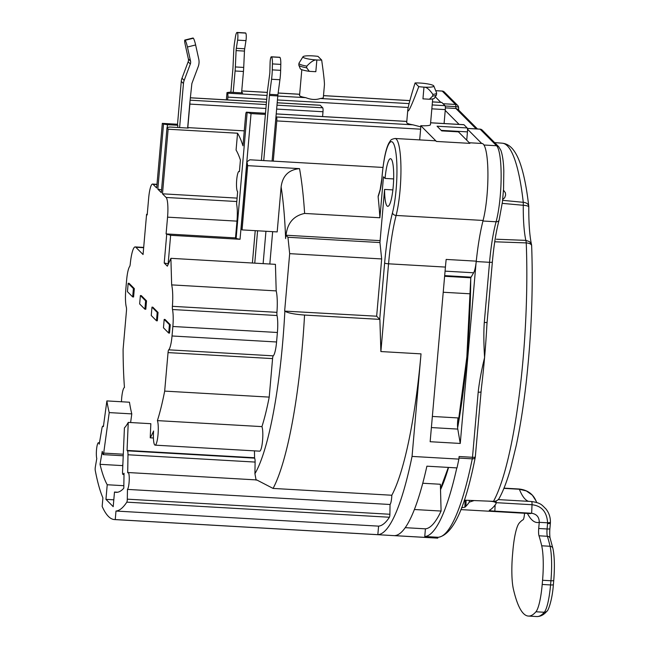 <?xml version="1.0" encoding="UTF-8"?>
<svg xmlns="http://www.w3.org/2000/svg" width="649" height="649" viewBox="0 0 649 649"><rect width="100%" height="100%" fill="white"/><g stroke="black" fill="none" stroke-linecap="round" stroke-linejoin="round"><path stroke-width="0.97" d="M179.603 127.577L183.456 83.559A11.925 11.577 -44.9 0 1 184.178 80.395L190.335 63.991A5.111 4.957 135.1 0 0 190.546 61.12L187.431 47.012L195.633 44.968L198.748 59.075A13.629 13.223 -44.9 0 1 198.188 66.733L192.023 83.137A3.407 3.31 135.1 0 0 191.82 84.046L189.922 101.901A3.407 0.625 -86.7 0 1 189.865 104.091L187.804 127.61A185.736 33.91 -86.7 0 1 188.194 128.072L169.795 127.017A370.887 206.585 101.2 0 0 167.012 127.561L161.317 192.648L157.829 189.143L161.56 189.881M265.498 113.315L246.531 112.228A3.407 0.625 -86.7 0 0 246.433 112.18A3.407 0.625 -86.7 0 0 245.655 114.995L242.961 145.806A185.736 33.91 -86.7 0 0 237.55 133.215L168.132 129.224L162.485 193.816L166.12 197.466A17.036 3.115 -86.7 0 1 167.556 217.155L166.095 233.916L170.63 235.303L168.14 263.794L164.213 263.015L167.353 266.179L170.89 258.326L171.661 284.887L276.198 290.898A22.155 4.048 93.3 0 1 276.936 312.339A3.407 0.625 -86.7 0 0 277.034 315.528A17.036 3.115 93.3 0 1 277.399 332.491L276.571 341.982A17.036 3.115 93.3 0 1 273.245 355.839A3.407 0.625 -86.7 0 0 272.58 358.605L269.213 397.107L164.676 391.104L168.042 352.602A3.407 0.625 93.3 0 1 168.708 349.827A17.036 3.115 -86.7 0 0 172.026 335.979L172.861 326.488A17.036 3.115 -86.7 0 0 172.488 309.524A3.407 0.625 93.3 0 1 172.399 306.328A22.155 4.048 -86.7 0 0 171.661 284.887M276.198 290.898L275.427 264.338L170.89 258.326M233.21 92.393L235.084 70.992A17.896 3.269 -86.7 0 0 235.352 66.944L236.098 50.606A4.259 0.779 93.3 0 1 236.325 48.302L237.607 40.141A5.111 0.933 -86.7 0 0 237.372 32.628L237.323 32.58A8.518 1.558 -86.7 0 0 237.08 32.45A8.518 1.558 -86.7 0 0 235.457 36.815L234.63 42.088A17.036 3.115 -86.7 0 0 233.721 51.303L232.983 67.642A5.111 0.933 93.3 0 1 232.902 68.794L230.849 92.263M237.08 32.45L245.444 32.929A8.518 1.558 93.3 0 1 245.687 33.058L245.736 33.107A5.111 0.933 93.3 0 1 245.971 40.619L244.689 48.78A4.259 0.779 -86.7 0 0 244.462 51.084L243.716 67.431A17.896 3.269 93.3 0 1 243.448 71.471L241.574 92.88M263.729 160.587L269.432 95.444A5.111 0.933 93.3 0 1 269.554 94.332L271.558 79.259A17.036 3.115 -86.7 0 0 272.28 69.873L272.434 63.91A8.518 1.558 -86.7 0 0 271.55 56.917L271.501 56.869A5.111 0.933 -86.7 0 0 271.355 56.788A5.111 0.933 -86.7 0 0 270.098 62.726L269.862 71.95A4.259 0.779 93.3 0 1 269.676 74.294L267.672 89.367A17.896 3.269 -86.7 0 0 267.25 93.253L261.369 160.457M255.227 230.655L252.396 263.015M254.757 263.145L257.588 230.793M151.98 307.131L151.249 315.511L156.482 320.776L157.318 320.825L158.048 312.445L152.815 307.18L151.98 307.131L157.212 312.396L158.048 312.445M145.619 300.82L144.881 309.192L145.806 309.248L146.536 300.868L141.304 295.611L140.387 295.555L145.619 300.82L146.536 300.868M128.169 283.28L127.439 291.661L132.672 296.918L133.597 296.974L134.327 288.594L129.094 283.337L128.169 283.28L133.402 288.545L134.327 288.594M140.387 295.555L139.649 303.935L144.881 309.192M133.402 288.545L132.672 296.918M169.43 324.67L168.691 333.051L169.527 333.099L170.265 324.719L165.033 319.454L164.189 319.405L169.43 324.67L170.265 324.719M189.922 101.901L187.634 128.04M246.531 112.228L251.041 113.591L240.041 239.294L170.63 235.303M240.041 239.294L236.114 238.516L235.506 237.899L166.095 233.916M164.213 263.015L166.704 234.524M269.822 264.013L272.653 231.661M251.041 113.591L265.4 114.419M153.432 437.994L150.227 437.807A137.174 25.043 -86.7 0 0 153.594 431.009A12.777 2.336 -86.7 0 0 155.111 445.149L259.649 451.16A12.777 2.336 93.3 0 0 262.529 440.971A12.777 2.336 93.3 0 0 261.936 426.62A137.174 25.043 -86.7 0 0 269.213 397.107M480.95 391.769A3.407 0.544 -175 0 1 481.006 391.874A3.407 0.544 -175 0 1 478.191 392.158L472.488 457.285L459.111 456.515L458.884 459.111L412.05 456.417A213.002 38.891 93.3 0 1 377.84 534.662L378.586 526.136L115.993 511.047A204.484 37.334 -86.7 0 0 126.815 502.156A2.555 0.471 -86.7 0 0 127.301 499.17L389.903 514.259L390.049 504.492L127.455 489.403A8.518 1.558 -86.7 0 0 129.224 480.301A8.518 1.558 -86.7 0 0 128.121 472.537A8.518 1.558 -86.7 0 0 127.707 472.788L127.983 454.771A5.111 0.933 -86.7 0 0 127.455 450.828L254.57 458.137L254.465 450.86M254.57 458.137A5.111 0.933 93.3 0 1 255.106 462.072L254.927 473.681A168.699 30.803 -86.7 0 0 284.862 311.122C287.588 312.972 294.151 314.278 304.551 315.057A185.736 33.91 93.3 0 1 273.075 488.421L256.712 479.927L128.121 472.537M284.66 310.92L289.673 253.654L381.669 258.943L376.655 316.209L284.862 311.122M289.673 253.654L287.945 237.266L285.909 235.222L285.617 238.572A168.699 30.803 -86.7 0 0 281.122 186.912C282.575 175.806 288.708 169.714 299.53 168.635A185.736 33.91 93.3 0 1 304.624 213.44C293.599 215.801 287.402 223.061 286.031 235.23L380.103 240.633M407.783 110.054C407.823 113.835 411.482 106.03 418.767 86.641A11.925 1.89 5 0 0 423.975 87.128A11.925 1.89 -175 0 0 433.8 85.968A11.925 1.89 -175 0 0 419.911 83.04A11.925 1.89 5 0 0 415.084 82.95C410.671 97.082 408.237 106.12 407.783 110.054L406.688 122.596A11.925 1.89 5 0 0 412.926 124.827L420.674 126.823A3.407 0.625 -86.7 0 1 420.625 129.183L276.782 120.917L273.261 161.139L249.849 159.792A321.726 179.205 101.2 0 0 246.944 161.771L241.071 228.902L242.061 229.9L277.18 231.92L281.122 186.912M130.611 422.54L131.788 413.892L109.21 412.594A123.537 22.553 93.3 0 1 106.882 400.92L103.386 426.636L102.98 426.231A5.111 0.933 -86.7 0 0 102.834 426.158A5.111 0.933 -86.7 0 0 101.901 428.543L99.232 444.167A8.518 1.558 -86.7 0 0 98.461 442.732A8.518 1.558 -86.7 0 0 96.596 448.962A8.518 1.558 -86.7 0 0 96.774 458.567L95.33 467.037A2.555 0.471 -86.7 0 0 95.257 470.436A204.484 37.334 -86.7 0 0 102.907 497.897L102.161 506.423A213.002 38.891 -86.7 0 0 114.508 519.565A213.002 38.891 -86.7 0 0 115.246 519.573L115.993 511.047M123.229 455.768L103.183 454.616A2.555 0.471 -86.7 0 1 102.972 454.276A170.403 31.111 -86.7 0 1 102.242 451.347L100.027 464.319A185.736 33.91 -86.7 0 0 107.223 484.746L123.837 485.703M100.027 464.319L122.604 465.617L122.872 464.067M122.775 466.315A185.736 33.91 93.3 0 1 122.604 465.617M103.183 454.616A2.555 0.471 -86.7 0 0 103.694 453.091L109.21 412.594M131.788 413.892A123.537 22.553 -86.7 0 1 129.459 402.218L106.882 400.92M254.165 457.732L127.05 450.43L128.251 422.402A123.537 22.553 93.3 0 1 124.421 427.886L122.531 472.018A2.555 0.471 -86.7 0 0 122.864 474.395A2.555 0.471 -86.7 0 0 122.953 474.354A170.403 31.111 -86.7 0 0 124.032 473.259L123.805 488.21A185.736 33.91 -86.7 0 1 116.074 492.348A185.736 33.91 -86.7 0 1 114.484 492.047L113.21 506.666L105.941 499.357L113.81 499.811M127.455 450.828L127.05 450.43M150.227 437.807L150.836 423.7L128.251 422.402M287.945 237.266L379.941 242.556L381.669 258.943M456.799 467.897A212.15 38.737 93.3 0 1 424.754 536.504L437.864 537.258L437.791 538.11A213.002 38.891 93.3 0 1 437.053 538.102L114.508 519.565M470.411 293.819L443.226 292.253M444.622 276.271L470.793 277.78L470.622 281.423M244.267 130.855L187.804 127.61M168.132 129.224A185.736 33.91 -86.7 0 0 167.012 127.561M432.356 416.447L458.072 417.932A8.518 1.558 -86.7 0 0 457.626 427.821A8.518 1.558 -86.7 0 0 457.788 429.086L460.255 443.445L476.017 263.316A17.036 3.115 93.3 0 1 473.632 272.783L471.085 277.155A8.518 1.558 -86.7 0 0 470.793 277.78M271.355 56.788L279.719 57.274A5.111 0.933 93.3 0 1 279.865 57.347L279.914 57.396A8.518 1.558 93.3 0 1 280.798 64.397L280.644 70.352A17.036 3.115 93.3 0 1 279.922 79.738L277.918 94.819A5.111 0.933 -86.7 0 0 277.796 95.93L272.093 161.074M265.952 231.271L263.121 263.632M157.212 312.396L156.482 320.776M393.659 178.921L385.076 178.426L383.478 176.82L379.892 217.764L304.624 213.44M458.884 459.111A213.002 38.891 93.3 0 1 457.001 467.913L426.896 466.177A213.002 38.891 93.3 0 1 394.568 535.628L437.791 538.11M377.84 534.662L115.246 519.573M378.586 526.136A204.484 37.334 -86.7 0 0 389.416 517.245A2.555 0.471 93.3 0 0 389.903 514.259M127.301 499.17L127.455 489.403M390.049 504.492A8.518 1.558 93.3 0 0 391.826 495.244A185.736 33.91 -86.7 0 0 421.023 353.867L380.882 351.555L379.876 319.381L304.551 315.057M379.876 319.381A3.407 0.544 -175 0 1 379.706 319.276L384.63 263.04A88.605 16.176 93.3 0 1 392.491 212.742A40.895 7.463 -86.7 0 0 394.584 146.212A40.895 7.463 -86.7 0 0 381.977 177.753A20.452 3.732 93.3 0 1 379.624 192.072L378.124 196.801A185.736 33.91 93.3 0 1 379.892 217.764M376.655 316.209L379.706 319.276M391.826 495.244L273.075 488.421M256.112 480.171L254.927 473.681M164.189 319.405L163.459 327.786L168.691 333.051M489.305 510.349L489.427 510.236C489.046 510.609 490.855 510.909 494.846 511.136L531.645 513.254A183.18 33.448 93.3 0 1 529.357 513.537L529.982 513.684M496.152 500.906L496.039 503.689A183.18 33.448 93.3 0 1 492.729 507.753A183.18 33.448 93.3 0 1 489.963 509.944A183.18 33.448 93.3 0 1 489.524 510.187A183.18 33.448 93.3 0 1 489.427 510.236M496.039 503.689C496.428 502.464 494.635 501.661 490.652 501.271L487.918 501.117M474.07 500.566L469.276 502.148A183.18 33.448 93.3 0 1 465.966 506.22A183.18 33.448 93.3 0 1 464.887 507.21L461.577 507.737M424.754 536.504L425.419 528.83A204.484 37.334 93.3 0 0 441.085 511.047L440.379 484.259L422.759 483.245M464.246 500.168L493.483 501.336A6.815 6.271 29.1 0 0 499.243 498.254C503.324 490.831 507.145 480.804 510.698 468.164L516.198 445.717C520.214 426.904 523.556 405.73 526.234 382.196C531.426 335.184 533.235 289.714 531.653 245.76A6.815 3.148 177.7 0 0 526.242 242.904L494.733 241.785M440.809 102.355L435.292 96.806M459.111 124.405L445.23 110.444L444.086 123.537M481.704 143.461L467.483 129.167A3.407 0.625 93.3 0 1 467.458 131.877L466.728 140.184M487.034 322.293A185.736 33.91 93.3 0 1 486.864 325.465A185.736 33.91 93.3 0 1 484.625 357.055A3.521 3.415 135.2 0 1 484.543 357.98A185.736 33.91 93.3 0 1 481.363 388.418L475.303 457.001A3.407 0.544 5 0 1 472.488 457.285A3.407 0.625 -86.7 0 1 472.277 458.843L458.973 458.08M502.253 203.372A58755.081 14337.886 -177.4 0 0 523.281 205.279A59.643 10.887 -86.7 0 0 525.844 240.373L529.584 241.679L531.499 244.576C529.6 235.684 528.7 223.159 528.789 206.99A6.815 1.687 -179.4 0 0 523.281 205.279L523.272 202.31A185.006 33.78 -86.7 0 0 502.212 143.186L494.643 142.602M445.182 106.014L455.858 106.631A3.407 0.625 -86.7 0 0 455.501 104.44A3.407 3.31 -44.9 0 1 458.559 107.556M442.018 91.079A3.407 0.625 93.3 0 1 442.115 91.038A3.407 3.407 0 0 1 444.338 92.036A3.407 3.31 135.1 0 0 442.212 91.087L435.714 90.714M458.551 107.985A3.407 1.176 179.4 0 0 458.616 107.758A3.407 1.176 179.4 0 0 455.858 106.631L455.874 108.472L457.918 109.332L477.453 128.973M476.204 128.9L455.874 108.472L445.368 107.864M467.361 128.397L480 129.119A3.407 3.407 0 0 1 482.223 130.116A3.407 3.31 135.1 0 0 480.098 129.167A3.407 0.625 -86.7 0 0 480 129.119A3.407 0.625 -86.7 0 0 479.903 129.159M484.625 357.055L484.56 357.055C483.716 343.532 483.627 332.012 484.284 322.488A3.407 0.544 5 0 0 487.099 322.204L492.364 262.026A3.407 0.544 5 0 1 489.549 262.31A68.161 12.445 93.3 0 1 496.087 221.771L482.945 221.017M438.099 537.275A3.407 3.35 87.4 0 0 438.44 537.275C453.059 534.476 465.333 507.851 475.246 457.383A3.407 2.085 -168.5 0 1 472.277 458.843A212.15 38.737 93.3 0 1 438.099 537.275L438.091 537.275A3.407 3.407 0 0 0 438.359 537.283M502.61 200.338L523.272 202.31A6.815 4.608 -6.5 0 1 528.748 206.155A6.815 4.608 -6.5 0 1 528.757 206.812M493.483 501.336A185.006 33.78 -86.7 0 0 526.242 242.904A6.815 1.46 92.1 0 0 525.844 240.373A58845.276 48382.382 -15.9 0 1 496.371 239.23M478.191 392.158C479.27 382.22 481.371 370.822 484.479 357.964L484.543 357.98M469.284 142.748L482.004 143.478A44.302 8.088 93.3 0 1 487.91 171.985A44.302 8.088 93.3 0 1 483.091 220.449A85.197 15.56 -86.7 0 0 476.269 261.158A17.036 3.115 93.3 0 1 476.017 263.316M463.767 124.713A3.407 0.625 93.3 0 1 463.873 124.673A3.407 0.625 93.3 0 1 463.97 124.73L467.166 127.942A3.407 0.625 93.3 0 1 467.483 129.167M441.612 102.445A3.407 0.625 93.3 0 1 441.718 102.404A3.407 0.625 93.3 0 1 441.815 102.461L445.011 105.673A3.407 0.625 93.3 0 1 445.303 109.608L445.23 110.444M553.694 580.36A3.407 0.544 -175 0 1 553.743 580.466A3.407 0.544 -175 0 1 550.928 580.75L542.564 580.271A34.081 6.222 -86.7 0 0 541.704 545.785A170.403 31.111 93.3 0 0 538.995 535.79A6.815 1.241 93.3 0 1 538.711 528.497L539.254 522.331L547.61 522.81L547.075 528.976A6.815 1.241 -86.7 0 0 547.358 536.277A170.403 31.111 93.3 0 1 550.068 546.271A34.081 6.222 93.3 0 1 550.928 580.75L550.563 584.936A34.081 6.222 93.3 0 1 544.3 612.258L535.936 611.78A170.403 31.111 93.3 0 1 528.408 616.071A170.403 31.111 93.3 0 1 513.4 589.13A34.081 6.222 -86.7 0 1 512.54 554.652L512.905 550.457A34.081 6.222 -86.7 0 1 519.176 523.143A170.403 31.111 93.3 0 1 523.053 519.776A6.815 1.241 93.3 0 0 524.465 514.178L524.546 513.262M535.936 611.78A34.081 6.222 -86.7 0 0 542.199 584.457L542.564 580.271M528.529 501.344A171.255 31.266 93.3 0 1 519.354 489.249A3.407 0.625 -86.7 0 0 519.135 489.005C527.321 489.914 532.943 493.865 535.993 500.85L532.334 495.171L526.371 490.952L519.354 489.249L503.908 488.364M527.418 513.432A191.698 34.997 93.3 0 0 539.254 522.331C539.254 517.131 536.723 514.105 531.645 513.254L532.026 504.727C541.672 505.863 546.864 511.891 547.61 522.81L550.36 522.494M177.648 127.464L177.834 125.273A185.736 33.91 -86.7 0 0 177.461 124.989L181.274 81.368A11.925 11.577 135.1 0 1 181.996 78.205L184.178 80.395M184.827 40.06L193.021 38.007A5.963 0.754 -104 0 1 193.207 38.096L185.006 40.141A5.963 0.754 76 0 0 184.827 40.06A5.963 0.754 76 0 0 185.249 44.822L188.364 58.929A5.111 4.957 -44.9 0 1 188.153 61.801L181.996 78.205M193.207 38.096L193.353 38.242A5.963 0.754 -104 0 1 195.633 44.968M185.006 40.141L185.152 40.287A5.963 0.754 76 0 1 187.431 47.012M157.829 189.143L163.524 124.056A185.736 33.91 -86.7 0 0 162.323 123.375L156.669 187.975L153.034 184.316A17.036 3.115 -86.7 0 0 152.547 184.065A17.036 3.115 -86.7 0 0 148.662 198.156L147.193 214.916L146.585 214.3L143.064 254.53L135.828 247.253A22.155 4.048 -86.7 0 0 135.187 246.92A22.155 4.048 -86.7 0 0 130.254 263.965A3.407 0.625 93.3 0 1 129.67 266.479A17.036 3.115 -86.7 0 0 126.628 280.019L125.801 289.511A17.036 3.115 -86.7 0 0 126.352 307.261A3.407 0.625 93.3 0 1 126.466 310.806L123.099 349.308A137.174 25.043 -86.7 0 0 124.454 387.502A12.777 2.336 -86.7 0 0 121.46 401.755M155.111 445.149A12.777 2.336 -86.7 0 0 157.991 434.96A12.777 2.336 -86.7 0 0 157.399 420.617A137.174 25.043 -86.7 0 0 164.676 391.104M276.985 105.179L322.715 107.807L320.2 105.276L277.196 102.802M322.715 107.807A3.407 0.625 93.3 0 1 322.999 111.742L322.585 116.552M385.076 178.426A23.859 4.356 93.3 0 1 390.511 158.697A23.859 4.356 93.3 0 1 393.489 182.767A23.859 4.356 93.3 0 1 387.778 206.333A23.859 4.356 93.3 0 1 384.581 189.427L379.941 242.556M392.88 189.906L384.581 189.427M441.085 511.047L414.395 509.514M425.419 528.83L405.244 527.669M177.526 124.251L162.323 123.375M163.524 124.056A370.887 302.345 81.9 0 1 167.466 124.673L177.834 125.273M273.261 161.139L382.967 167.442M242.061 229.9L247.675 165.657A185.736 33.91 -86.7 0 0 246.944 161.771M247.675 165.657L299.53 168.635M378.124 196.801L378.205 196.039M167.215 127.52L167.466 124.673M107.223 484.746L105.941 499.357M117.68 492.234L114.484 492.047M460.255 443.445L430.149 441.718L445.425 267.08L388.556 263.81A85.197 15.56 93.3 0 1 396.117 215.452A44.302 8.088 93.3 0 0 400.936 166.988A44.302 8.088 93.3 0 0 395.03 138.48L435.171 140.784A44.302 8.088 93.3 0 1 436.444 141.441L469.892 143.364L458.437 131.844L441.718 130.887L437.061 126.214L467.166 127.942M301.817 69.67L299.562 95.444A11.925 1.89 5 0 0 305.801 97.675C311.098 99.751 315.925 100.027 320.29 98.502A11.925 1.89 5 0 0 323.332 97.52L324.427 84.978C324.557 82.285 323.64 73.986 321.677 60.065L317.994 56.374A11.925 1.89 5 0 0 312.786 55.887A11.925 1.89 5 0 0 302.986 56.747A11.925 1.89 5 0 0 316.858 59.976A11.925 1.89 5 0 0 321.677 60.065M275.995 116.487L276.49 116.982A3.407 0.625 -86.7 0 1 276.782 120.917M241.655 91.955L242.637 92.937L229.754 92.199L226.996 92.588L227.572 93.172L267.055 95.444M436.444 141.441L420.771 125.687A11.925 1.89 5 0 0 430.449 124.673L432.705 98.899M227.621 99.914L227.864 97.115A3.407 0.625 -86.7 0 0 227.572 93.172M309.346 71.341L306.661 67.812L306.807 66.141C310.985 61.655 314.335 59.603 316.858 59.976L315.828 71.706L309.346 71.341A13.629 2.166 -175 0 1 300.244 68.656L298.84 65.176A15.333 2.434 -175 0 1 298.808 64.973L298.954 63.302A15.333 2.434 -175 0 1 299.019 63.107L302.986 56.747M306.661 67.812A15.333 2.434 -175 0 1 298.84 65.176M306.807 66.141A15.333 2.434 -175 0 1 298.954 63.302M418.767 86.641L415.084 82.95M432.851 94.381C429.492 89.465 426.539 87.047 423.975 87.128L422.953 98.859L429.427 99.232L432.705 96.052L432.851 94.381A15.333 2.434 -175 0 0 436.631 93.123L436.485 94.803A15.333 2.434 -175 0 1 436.42 94.989A15.333 2.434 -175 0 1 432.705 96.052M433.8 85.968L436.599 92.929A15.333 2.434 -175 0 1 436.631 93.123M436.42 94.989L434.441 98.177A13.629 2.166 -175 0 1 429.427 99.232M420.674 126.823L420.771 125.687M420.625 129.183L419.684 139.892M247.115 112.812L236.114 238.516M237.55 133.215L236.074 150.049A168.699 30.803 93.3 0 1 240.414 160.076L239.408 171.628A10.222 1.866 -86.7 0 0 239.043 171.401A10.222 1.866 -86.7 0 0 236.625 180.884A10.222 1.866 -86.7 0 0 237.648 191.723L236.569 204.029A17.036 3.115 93.3 0 1 236.974 221.139L235.506 237.899M226.363 99.841L226.996 92.588M261.936 426.62L157.399 420.617M147.258 214.211L146.585 214.3M162.485 193.816L237.088 198.107M421.023 353.867L412.05 456.417M476.269 261.158L446.163 259.43A85.197 15.56 -86.7 0 0 445.425 267.08M235.084 70.992L243.448 71.471M276.936 312.339L172.399 306.328M123.294 454.219L103.694 453.091M127.983 454.771L255.106 462.072M471.085 277.155L444.679 275.63M457.626 427.821A181.055 33.058 -86.7 0 0 470.744 278.38M269.432 95.444L277.796 95.93M126.815 502.156L389.416 517.245M550.32 523.135A3.407 0.544 -175 0 1 550.368 523.24L550.417 522.575C550.555 517.407 549.038 512.832 545.858 508.832C541.915 505.23 541.477 502.999 531.588 501.515L498.205 499.6L531.588 501.515A3.407 0.625 -86.7 0 1 532.026 504.727L496.161 502.667M440.525 489.695A181.055 33.058 -86.7 0 0 448.556 467.426M531.653 245.76A6.815 6.815 0 0 0 531.499 244.576L531.604 245.452M435.69 90.673L442.115 91.038A3.407 0.625 93.3 0 1 442.212 91.087L455.501 104.44L443.08 103.726M482.223 130.116L498.708 146.69A3.407 3.31 135.1 0 0 496.582 145.741L480.098 129.167L467.377 128.437M483.951 145.011L496.582 145.741A43.451 7.934 93.3 0 1 501.142 177.258A43.451 7.934 93.3 0 1 496.087 221.771A3.407 2.547 -164.6 0 0 499.122 220.068C496.136 231.085 493.889 245.071 492.364 262.026M484.284 322.488L489.549 262.31L476.228 261.547M484.56 357.055A3.391 3.294 -44.9 0 1 484.479 357.964M549.841 528.586A3.407 0.544 -175 0 1 549.89 528.692L550.368 523.24A3.407 0.544 -175 0 1 547.553 523.524M538.995 535.79L547.358 536.277A3.407 3.034 162.1 0 1 550.157 538.289L550.011 537.664C549.395 533.032 549.938 527.864 549.89 528.692A3.407 0.544 -175 0 1 547.075 528.976L538.711 528.497M550.157 538.289L552.899 548.373A3.407 2.839 167.1 0 0 550.068 546.271L541.704 545.785M553.329 584.546A3.407 0.544 -175 0 1 553.378 584.652A3.407 0.544 -175 0 1 550.563 584.936L542.199 584.457M546.929 611.155A3.407 3.261 -139.5 0 1 544.3 612.258A170.403 31.111 93.3 0 1 536.772 616.55C540.56 616.599 543.951 614.798 546.929 611.155C547.934 611.504 552.25 600.601 553.378 584.652L553.743 580.466C554.814 567.096 554.53 556.396 552.899 548.373M494.846 511.136L495.122 504.971M465.966 506.22L466.087 500.249M469.268 500.371L469.276 502.148M464.887 507.21L465.073 500.209M235.352 66.944L243.716 67.431M236.098 50.606L244.462 51.084M236.325 48.302L244.689 48.78M237.607 40.141L245.971 40.619M237.372 32.628L245.736 33.107M237.323 32.58L245.687 33.058M271.558 79.259L279.922 79.738M272.28 69.873L280.644 70.352M272.434 63.91L280.798 64.397M271.55 56.917L279.914 57.396M271.501 56.869L279.865 57.347M269.554 94.332L277.918 94.819M183.456 83.559L181.274 81.368M188.364 58.929L190.546 61.12M185.152 40.287L193.353 38.242M190.335 63.991L188.153 61.801M190.408 100.206L266.26 104.562M266.471 102.185L190.611 97.829M189.865 104.091L265.92 108.464M276.644 109.081L322.999 111.742M122.953 474.354L124.016 474.419M320.29 98.502L409.089 103.605M432.177 104.935L445.011 105.673M323.494 95.654L409.868 100.619M432.445 101.917L441.815 102.461M412.926 124.827L276.49 116.982M406.785 121.436L276.214 113.932M277.78 96.06L305.801 97.675M241.744 90.957L267.323 92.426M278.153 93.05L299.668 94.292M463.97 124.73L430.62 122.807M445.303 109.608L431.836 108.837M408.197 107.474L277.439 99.962M266.715 99.346L227.864 97.115M168.042 352.602L272.58 358.605M168.708 349.827L273.245 355.839M135.828 247.253L143.664 247.699M153.034 184.316L156.969 184.543M166.12 197.466L236.788 201.531M167.556 217.155L236.974 221.139M277.034 315.528L172.488 309.524M172.861 326.488L277.399 332.491M172.026 335.979L276.571 341.982M380.882 351.555L388.556 263.81A3.407 0.544 5 0 1 384.63 263.04M392.491 212.742A3.407 2.458 14.4 0 0 396.117 215.452L483.091 220.449M445.068 271.136L473.632 272.783M381.977 177.753L380.111 189.857L378.205 196.014M379.624 192.072A3.407 2.718 -162.5 0 1 379.714 191.236M457.788 429.086L431.382 427.569M102.98 426.231L103.434 426.263M467.458 131.877L441.198 130.368M99.467 442.788L98.461 442.732M460.863 509.603L529.357 513.537M470.63 280.684L466.858 356.958L457.586 427.35M448.329 467.41L440.493 488.697M444.338 92.036L457.626 105.389A3.407 3.407 0 0 1 458.616 107.758L458.64 110.062M498.708 146.69L500.866 150.276C503.194 156.88 503.673 166.176 503.811 171.036L503.559 188.924L502.423 201.969L499.122 220.068M502.212 143.186C506.504 143.591 510.228 145.838 513.383 149.927C516.442 153.959 519.022 159.394 521.131 166.233C524.351 176.512 526.891 189.816 528.748 206.155A6.815 6.815 0 0 1 528.789 206.99M486.864 325.465L487.099 322.204M502.707 199.454L504.695 197.734L505.62 195.057L505.401 192.785L503.486 190.125M535.993 500.85L536.699 502.496M528.408 616.071L536.772 616.55M519.135 489.005L504.005 488.137M320.103 105.227L277.196 102.761M266.471 102.144L190.619 97.788M122.864 474.395L124.016 474.46M135.187 246.92L143.689 247.407M156.985 184.324L152.547 184.065M241.744 90.917L267.331 92.385M278.153 93.01L299.668 94.243M323.494 95.614L409.876 100.579M432.445 101.877L441.718 102.404M395.03 138.48C390.065 139.576 391.079 140.046 388.897 143.031C385.757 149.043 383.437 160.595 381.928 177.68M102.834 426.158L103.442 426.19M463.873 124.673L430.62 122.766M406.793 121.395L276.223 113.891M265.498 113.275L246.433 112.18"/></g></svg>
